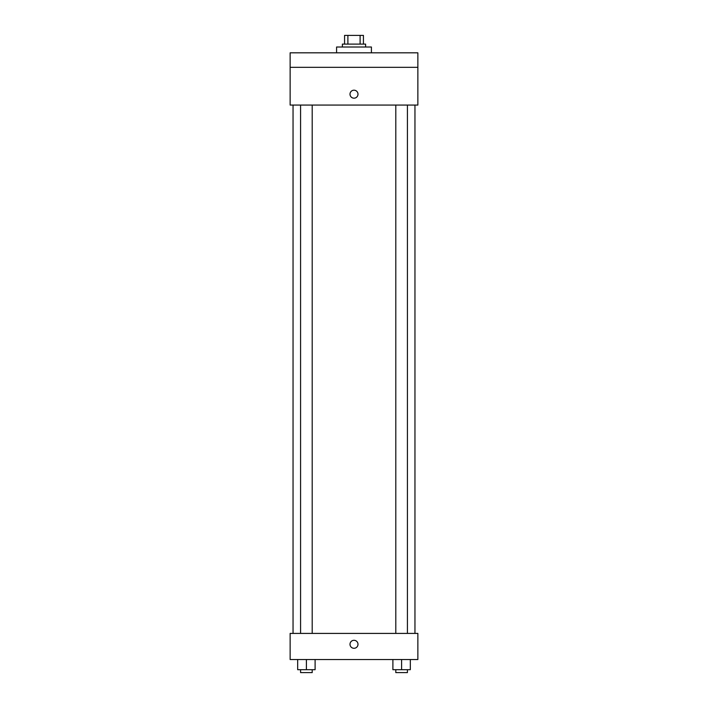 <?xml version="1.0" encoding="UTF-8"?>
<svg xmlns="http://www.w3.org/2000/svg" width="708" height="708" viewBox="0 0 708 708"><rect width="100%" height="100%" fill="white"/><g stroke="black" fill="none" stroke-linecap="round" stroke-linejoin="round"><path stroke-width="1.06" d="M347.894 44.108L347.894 35.4L344.566 35.4L344.566 44.108L344.566 35.4M347.894 35.4L363.434 35.4L363.434 44.108M360.106 44.108L360.106 35.4M342.389 47.011L342.389 44.108L365.611 44.108L365.611 47.011M371.417 52.817L371.417 47.011L336.583 47.011L336.583 52.817M290.138 52.817L417.862 52.817L417.862 67.331L290.138 67.331L290.138 52.817M417.862 67.331L417.862 105.067L290.138 105.067L290.138 67.331M354 98.182A3.991 3.991 0 0 1 350.54 92.19A3.991 3.991 0 0 1 357.46 92.19A3.991 3.991 0 0 1 354 98.182M290.138 633.412L417.862 633.412L417.862 659.537L290.138 659.537L290.138 633.412M354 648.289A3.991 3.991 0 0 1 350.54 642.298A3.991 3.991 0 0 1 357.46 642.298A3.991 3.991 0 0 1 354 648.289M392.896 659.537L392.896 669.697L410.321 669.697L410.321 659.537L410.321 669.697M401.604 669.697L401.604 659.537M407.419 669.697L407.419 672.6L395.799 672.6L395.799 669.697M297.679 659.537L297.679 669.697L315.104 669.697L315.104 659.537L315.104 669.697M306.396 669.697L306.396 659.537M312.201 669.697L312.201 672.6L300.581 672.6L300.581 669.697M414.959 633.412L414.959 105.067M293.041 633.412L293.041 105.067M395.799 105.067L395.799 633.412M407.419 105.067L407.419 633.412M312.201 633.412L312.201 105.067M300.581 633.412L300.581 105.067"/></g></svg>
